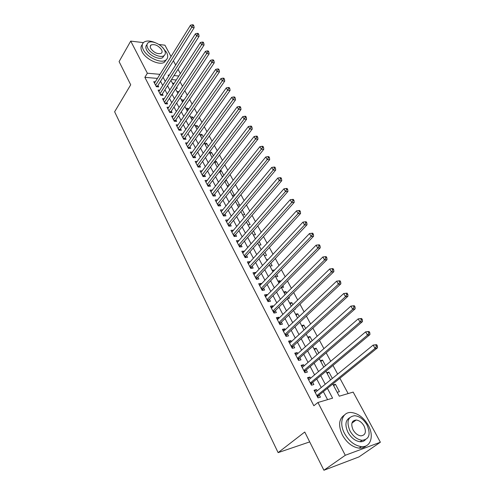 <?xml version="1.0" encoding="UTF-8"?>
<svg xmlns="http://www.w3.org/2000/svg" width="495" height="495" viewBox="0 0 495 495"><rect width="100%" height="100%" fill="white"/><g stroke="black" fill="none" stroke-linecap="round" stroke-linejoin="round"><path stroke-width="0.74" d="M353.028 421.121L354.074 421.536M158.926 44.47L164.922 45.187L171.053 56.492M173.392 60.798L175.676 65.006M178.014 69.319L180.353 73.631M348.146 393.581L339.886 378.26M337.646 374.102L332.974 365.44M330.728 361.27L326.168 352.817M323.916 348.635L319.473 340.393M317.208 336.198L312.877 328.154M310.606 323.947L306.38 316.107M304.103 311.887L299.976 304.233M297.699 300.007L293.677 292.545M291.388 288.307L287.465 281.024M285.176 276.779L281.346 269.676M279.05 265.419L275.319 258.495M273.017 254.232L269.379 247.475M267.077 243.2L263.519 236.61M261.218 232.334L257.753 225.906M255.439 221.624L252.06 215.35M249.746 211.062L246.448 204.942M244.134 200.654L240.917 194.684M238.602 190.389L235.465 184.567M233.145 180.273L230.088 174.593M227.768 170.292L224.779 164.748M222.459 160.448L219.545 155.046M217.225 150.74L214.385 145.468M212.064 141.162L209.292 136.02M206.972 131.713L204.268 126.701M201.948 122.395L199.312 117.507M196.991 113.2L194.417 108.43M192.097 104.123L189.591 99.476M187.271 95.17L184.821 90.635M182.5 86.328L180.118 81.91M332.77 384.021L339.261 396.198L353.164 392.096L380.37 442.227L345.287 455.276L317.939 402.491L332.597 398.166L327.418 388.358M345.287 455.276L323.916 470.25L358.962 456.91L380.37 442.227M317.153 390.858L316.478 389.565L314.04 390.246L318.007 397.869L320.438 397.163L319.281 394.942M310.582 378.248L309.957 377.054L307.519 377.691L311.423 385.197L313.861 384.535L312.716 382.344M304.109 365.83L303.534 364.728L301.096 365.322L304.939 372.723L307.376 372.098L306.25 369.944M297.73 353.597L297.204 352.589L294.766 353.145L298.553 360.428L300.991 359.846L299.883 357.724M291.45 341.55L290.973 340.628L288.536 341.148L292.267 348.325L294.704 347.781L293.609 345.689M285.262 329.676L284.829 328.841L282.391 329.324L286.067 336.396L288.505 335.895L287.428 333.828M279.168 317.982L278.778 317.233L276.34 317.672L279.96 324.646L282.397 324.175L281.339 322.146M273.16 306.454L272.813 305.786L270.375 306.195L273.945 313.063L276.383 312.636L275.338 310.631M267.238 295.094L266.935 294.513L264.503 294.884L268.018 301.653L270.449 301.257L269.422 299.283M261.403 283.901L261.137 283.394L258.706 283.734L262.171 290.404L264.608 290.045L263.594 288.096M255.655 272.869L255.426 272.436L252.995 272.739L256.416 279.316L258.848 278.988L257.846 277.07M249.981 261.991L249.796 261.632L247.364 261.904L250.736 268.389L253.168 268.092L252.178 266.205M244.394 251.262L241.814 251.219L245.136 257.61L247.568 257.351L246.597 255.488M238.881 240.688L236.344 240.688L239.617 246.986L242.043 246.758L241.084 244.92M233.448 230.262L230.942 230.299L234.172 236.511L236.598 236.307L235.651 234.494M228.09 219.978L225.621 220.052L228.808 226.178L231.227 226.005L230.299 224.216M222.799 209.837L220.368 209.942L223.511 215.993L225.93 215.845L225.015 214.081M217.553 199.875L215.189 199.974L218.289 205.939L220.708 205.821L219.799 204.082M212.361 190.068L210.078 190.136L213.141 196.026L215.554 195.933L214.657 194.213M207.238 180.39L205.041 180.434L208.055 186.244L210.468 186.176L209.583 184.48M202.195 170.837L200.067 170.862L203.043 176.591L205.45 176.548L204.577 174.877M197.214 161.413L195.154 161.413L198.093 167.062L200.5 167.05L199.64 165.398M192.308 152.107L190.315 152.089L193.211 157.67L195.612 157.676L194.764 156.049M187.469 142.919L185.532 142.882L188.391 148.395L190.792 148.426L189.95 146.817M182.692 133.854L180.811 133.799L183.639 139.237L186.033 139.293L185.204 137.709M177.977 124.901L176.152 124.833L178.942 130.204L181.331 130.278L180.514 128.712M173.324 116.065L171.555 115.985L174.308 121.281L176.696 121.38L175.886 119.833M168.739 107.341L167.013 107.242L169.729 112.47L172.112 112.594L171.32 111.066M164.21 98.722L162.533 98.616L165.212 103.777L167.595 103.919L166.809 102.409M159.737 90.214L158.103 90.09L160.751 95.195L163.127 95.356L162.354 93.864M176.028 88.209L177.278 88.302L176.69 87.194M180.91 96.556L181.721 96.612L181.343 95.9M182.333 101.729L183.509 99.959L183.756 100.429M186.832 110.168L188.026 108.411L188.533 109.364M191.392 118.72L192.598 116.969L193.378 118.416M196.001 127.376L197.233 125.631L198.278 127.592M200.673 136.144L201.917 134.405L203.247 136.892M205.406 145.023L206.669 143.29L208.284 146.316M210.196 154.013L211.476 152.293L213.388 155.869M215.053 163.121L216.352 161.407L218.567 165.553M219.966 172.347L221.284 170.639L223.814 175.366M224.947 181.69L226.283 179.994L229.129 185.322M232.198 195.302L234.42 195.222L231.419 189.604M237.371 205.01L239.592 204.899L236.814 199.695M242.612 214.842L244.839 214.706L242.278 209.923M247.927 224.81L250.148 224.65L247.822 220.294M253.31 234.915L255.538 234.729L253.446 230.812M258.767 245.155L260.995 244.945L259.151 241.486M264.299 255.538L266.533 255.296L264.936 252.314M269.911 266.069L272.139 265.796L270.802 263.297M272.881 271.637L274.49 270.196M275.597 276.742L277.831 276.439L276.761 274.434M278.574 282.329L280.127 280.739L280.541 281.513M281.364 287.564L283.598 287.236L282.8 285.745M284.353 293.17L285.931 291.598L286.679 292.997M287.663 298.473L289.451 298.182L288.938 297.217M290.212 304.165L291.815 302.606L292.91 304.654M294.575 309.431L295.385 309.288L295.162 308.868M296.159 315.315L297.78 313.774L299.234 316.484M302.185 326.632L303.837 325.097L305.65 328.501M308.298 338.104L309.975 336.594L312.172 340.696M314.504 349.748L316.206 348.251L318.792 353.084M320.797 361.56L322.53 360.082L325.512 365.663M327.189 373.552L328.946 372.085L332.343 378.44M176.263 79.992L171.462 79.59M172.458 83.191L174.116 83.327M176.863 91.457L179.042 91.612M181.319 99.823L183.509 99.959M185.829 108.287L188.026 108.411M190.402 116.863L192.598 116.969M195.03 125.551L197.233 125.631M199.714 134.343L201.917 134.405M204.46 143.247L206.669 143.29M209.354 152.268L211.476 152.293M214.743 161.407L216.352 161.407M217.088 166.945L217.503 166.945M220.238 170.651L221.284 170.639M222.063 176.276L223.121 176.257M225.831 180.007L226.283 179.994M227.1 185.724L228.845 185.681M260.97 249.294L261.595 249.226M266.533 259.733L268.055 259.559M272.176 270.32L274.409 270.035M277.899 281.055L280.127 280.739M283.697 291.939L285.931 291.598M289.581 302.977L291.815 302.606M295.546 314.177L297.78 313.774M301.603 325.537L303.837 325.097M307.748 337.064L309.975 336.594M313.978 348.758L316.206 348.251M320.302 360.626L322.53 360.082M326.719 372.673L328.946 372.085M333.234 384.893L335.462 384.275L339.415 391.675L337.188 392.318M157.441 78.402L144.856 77.338L313.855 405.758L317.939 402.491M327.579 399.644L323.371 391.625M321.224 387.529L316.738 378.991M314.585 374.876L310.21 366.541M308.045 362.414L303.775 354.284M301.603 350.138L297.439 342.206M295.255 338.048L291.196 330.307M289.006 326.143L285.046 318.588M282.849 314.405L278.982 307.036M276.785 302.847L273.011 295.651M270.808 291.456L267.121 284.433M264.918 280.226L261.323 273.376M259.108 269.162L255.599 262.474M253.384 258.254L249.963 251.732M247.741 247.5L244.4 241.133M242.179 236.895L238.918 230.689M236.69 226.444L233.51 220.38M231.283 216.129L228.176 210.22M225.949 205.963L222.917 200.197M220.683 195.94L217.732 190.309M215.492 186.046L212.609 180.551M210.375 176.288L207.56 170.93M205.32 166.66L202.579 161.432M200.333 157.156L197.66 152.058M195.414 147.782L192.803 142.808M190.563 138.532L188.013 133.681M185.774 129.405L183.286 124.672M181.04 120.39L178.621 115.774M176.375 111.499L174.011 106.994M171.765 102.719L169.463 98.326M167.217 94.044L164.971 89.762M162.725 85.487L160.535 81.31M155.325 81.805L153.728 81.675L156.346 86.712L158.722 86.891L157.954 85.425M323.916 470.25L304.753 432.024L278.122 452.628L309.703 441.899M278.122 452.628L114.63 111.771L130.711 84.793L119.085 61.584L130.723 41.104L143.408 42.62M144.856 77.338L147.355 73.217L130.723 41.104M159.965 74.337L147.355 73.217M325.246 384.244L320.717 375.674M318.532 371.547L314.115 363.182M311.93 359.042L307.618 350.881M305.421 346.723L301.22 338.766M299.017 334.595L294.915 326.83M292.706 322.647L288.703 315.074M286.487 310.879L282.583 303.485M280.362 299.283L276.55 292.069M274.329 287.855L270.61 280.82M268.377 276.6L264.751 269.732M262.517 265.499L258.978 258.798M256.738 254.566L253.285 248.026M251.045 243.781L247.673 237.402M245.427 233.151L242.142 226.927M239.896 222.67L236.684 216.6M234.432 212.336L231.301 206.409M229.049 202.146L225.998 196.36M223.74 192.097L220.758 186.454M218.505 182.179L215.597 176.678M213.339 172.402L210.499 167.032M208.24 162.756L205.475 157.515M203.21 153.233L200.512 148.123M198.254 143.841L195.618 138.86M193.353 134.572L190.785 129.709M188.527 125.427L186.021 120.687M183.756 116.399L181.312 111.771M179.048 107.489L176.666 102.979M174.401 98.691L172.081 94.291M169.816 90.01L167.551 85.722M165.287 81.434L163.078 77.251M169.253 75.16L168.127 75.061L168.671 76.088M170.954 80.376L173.25 84.676M175.533 88.97L177.884 93.376M180.174 97.67L182.581 102.193M184.87 106.487L187.339 111.121M189.628 115.415L192.165 120.167M194.448 124.462L197.047 129.337M199.337 133.631L201.997 138.631M204.287 142.925L207.015 148.048M209.305 152.336L212.101 157.589M214.391 161.877L217.262 167.261M219.545 171.548L222.484 177.068M224.767 181.356L227.78 187.011M230.064 191.293L233.157 197.097M235.434 201.372L238.602 207.318M240.879 211.588L244.128 217.682M246.405 221.952L249.734 228.201M252.004 232.464L255.414 238.862M257.685 243.119L261.181 249.684M263.445 253.935L267.028 260.661M269.292 264.905L272.962 271.798M275.22 276.031L278.988 283.097M281.24 287.323L285.101 294.568M287.347 298.788L291.301 306.207M293.547 310.415L297.6 318.025M299.834 322.226L303.992 330.023M306.226 334.212L310.483 342.206M312.71 346.376L317.072 354.575M319.294 358.733L323.767 367.135M325.976 371.281L330.567 379.894M178.825 76.013L174.011 75.587M333.673 385.716L335.462 384.275M221.271 211.681L222.787 209.812M226.506 221.748L228.04 219.891M231.802 231.951L233.368 230.113M237.179 242.296L238.769 240.471M242.63 252.79L244.245 250.977M248.162 263.433L249.796 261.632M253.768 274.218L255.426 272.436M259.448 285.163L261.137 283.394M265.221 296.264L266.935 294.513M271.068 307.525L272.813 305.786M277.008 318.953L278.778 317.233M283.029 330.549L284.829 328.841M289.142 342.311L290.973 340.628M295.348 354.253L297.204 352.589M301.641 366.374L303.534 364.728M308.032 378.675L309.957 377.054M314.523 391.168L316.478 389.565M155.95 85.951L157.546 86.074L194.158 27.689L191.726 27.343L155.585 85.239M192.84 25.604L193.811 25.746L193.322 24.892L192.351 24.75L192.84 25.604L191.726 27.343L190.507 25.202L154.49 83.141M157.546 86.074L157.286 86.786M194.158 27.689L193.811 25.746M192.351 24.75L190.507 25.202M155.251 42.663C150.517 40.708 146.811 40.491 144.138 42.026C141.892 43.647 141.62 46.208 143.333 49.698C146.953 57.253 160.714 63.688 165.615 60.235C168.059 58.577 168.362 55.935 166.512 52.303L162.224 47.105M142.343 44.556C140.636 46.245 140.561 48.659 142.108 51.777C145.716 59.326 159.452 65.736 164.359 62.271L166.301 59.74M164.136 55.558L162.694 57.63C159.167 60.136 149.267 55.508 146.644 50.069C145.456 47.681 145.573 45.886 146.996 44.686M164.482 50.063C161.785 44.637 151.878 40.015 148.358 42.607C146.718 43.777 146.526 45.627 147.776 48.157C150.406 53.596 160.324 58.243 163.851 55.749C165.59 54.561 165.8 52.668 164.482 50.063M150.789 48.498C153.957 52.687 157.41 54.314 161.153 53.38C162.261 52.612 162.397 51.4 161.549 49.729C158.363 45.546 154.898 43.937 151.167 44.909C150.103 45.664 149.973 46.858 150.789 48.498M368.286 425.323C363.652 417.502 357.941 413.226 351.159 412.496C342.478 411.828 338.729 422.848 344.545 433.49C348.994 441.237 354.587 445.611 361.325 446.614C370.749 447.684 374.313 435.86 368.286 425.323M344.427 415.064C338.803 418.9 338.122 425.57 342.385 435.068C346.816 442.796 352.39 447.158 359.116 448.148C361.987 448.346 364.332 447.573 366.158 445.822M365.304 439.832C363.986 441.237 362.241 441.868 360.075 441.732C355.218 441.039 351.178 437.902 347.96 432.314C344.786 425.261 345.355 420.404 349.656 417.731M367.049 424.995C363.714 419.364 359.605 416.264 354.723 415.701C347.855 416.66 346.265 421.709 349.959 430.86C353.195 436.454 357.242 439.603 362.105 440.303C369.276 439.374 370.928 434.27 367.049 424.995M353.053 429.796C355.15 433.41 357.761 435.427 360.898 435.866C365.489 435.266 366.541 431.98 364.066 426.016C361.925 422.39 359.283 420.391 356.14 420.014C351.679 420.626 350.652 423.887 353.053 429.796M353.399 422.031L352.483 421.808M160.343 94.403L161.939 94.508L199.083 36.29L196.651 35.968L159.978 93.704M197.771 34.217L198.743 34.347L198.248 33.481L197.27 33.351L197.771 34.217L196.651 35.968L195.414 33.796L158.876 91.575M161.939 94.508L161.667 95.257M199.083 36.29L198.743 34.347M197.27 33.351L195.414 33.796M164.786 102.96L166.388 103.053L204.076 45.008L201.638 44.705L164.427 102.267M202.764 42.947L203.742 43.065L203.241 42.193L202.263 42.069L202.764 42.947L201.638 44.705L200.388 42.508L163.313 100.114M166.388 103.053L166.103 103.832M204.076 45.008L203.742 43.065M202.263 42.069L200.388 42.508M169.29 111.629L170.893 111.709L209.138 53.844L206.7 53.565L168.937 110.942M207.832 51.789L208.81 51.907L208.296 51.016L207.325 50.898L207.832 51.789L206.7 53.565L205.425 51.338L167.805 108.764M170.893 111.709L170.596 112.52M209.138 53.844L208.81 51.907M207.325 50.898L205.425 51.338M173.85 120.403L175.459 120.471L214.267 62.803L211.823 62.543L173.504 119.728M212.968 60.761L213.945 60.866L213.425 59.963L212.448 59.858L212.968 60.761L211.823 62.543L210.536 60.285L172.353 117.525M175.459 120.471L175.143 121.312M214.267 62.803L213.945 60.866M212.448 59.858L210.536 60.285M178.472 129.294L180.081 129.35L219.471 71.886L217.02 71.645L178.126 128.632M218.171 69.851L219.149 69.944L218.629 69.034L217.645 68.935L218.171 69.851L217.02 71.645L215.715 69.356L176.963 126.398M180.081 129.35L179.747 130.228M219.471 71.886L219.149 69.944M217.645 68.935L215.715 69.356M183.15 138.303L184.759 138.34L224.742 81.093L222.292 80.877L182.81 137.647M223.449 79.064L224.427 79.157L223.901 78.229L222.917 78.136L223.449 79.064L222.292 80.877L220.968 78.556L181.634 135.383M184.759 138.34L184.412 139.256M224.742 81.093L224.427 79.157M222.917 78.136L220.968 78.556M187.89 147.423L189.505 147.448L230.088 90.424L227.638 90.232L187.556 146.78M228.801 88.413L229.785 88.487L229.241 87.553L228.263 87.473L228.801 88.413L227.638 90.232L226.295 87.881L186.361 144.484M189.505 147.448L189.139 148.401M230.088 90.424L229.785 88.487M228.263 87.473L226.295 87.881M192.691 156.667L194.306 156.674L235.509 99.891L233.052 99.724L192.363 156.036M234.228 97.886L235.212 97.954L234.661 97.001L233.683 96.933L234.228 97.886L233.052 99.724L231.691 97.336L191.157 153.71M194.306 156.674L193.929 157.67M235.509 99.891L235.212 97.954M233.683 96.933L231.691 97.336M197.561 166.035L199.176 166.023L241.003 109.488L238.547 109.346L197.233 165.41M239.728 107.502L240.712 107.557L240.162 106.592L239.178 106.53L239.728 107.502L238.547 109.346L237.167 106.926L196.014 163.053M199.176 166.023L198.773 167.062M241.003 109.488L240.712 107.557M239.178 106.53L237.167 106.926M202.486 175.527L204.107 175.502L246.578 119.227L244.122 119.109L202.17 174.914M245.316 117.247L246.293 117.296L245.737 116.313L244.753 116.263L245.316 117.247L244.122 119.109L242.723 116.653L200.933 172.526M204.107 175.502L203.686 176.579M246.578 119.227L246.293 117.296M244.753 116.263L242.723 116.653M207.485 185.142L209.107 185.099L252.233 129.102L249.777 129.009L207.176 184.542M250.977 127.135L251.961 127.172L251.392 126.175L250.402 126.138L250.977 127.135L249.777 129.009L248.354 126.522L205.914 182.123M209.107 185.099L208.661 186.225M252.233 129.102L251.961 127.172M250.402 126.138L248.354 126.522M212.547 194.888L214.174 194.832L257.975 139.114L255.513 139.058L212.244 194.3M256.719 137.165L257.703 137.195L257.128 136.187L256.138 136.156L256.719 137.165L255.513 139.058L254.071 136.527L210.969 191.85M214.174 194.832L213.704 196.001M257.975 139.114L257.703 137.195M256.138 136.156L254.071 136.527M217.682 204.769L219.31 204.695L263.792 149.28L261.329 149.249L217.385 204.194M262.548 147.343L263.532 147.355L262.944 146.334L261.96 146.316L262.548 147.343L261.329 149.249L259.869 146.687L216.092 201.706M219.31 204.695L218.815 205.914M263.792 149.28L263.532 147.355M261.96 146.316L259.869 146.687M222.886 214.787L224.513 214.688L269.701 159.588L267.232 159.588L222.595 214.224M268.457 157.67L269.447 157.67L268.853 156.637L267.863 156.63L268.457 157.67L267.232 159.588L265.747 156.989L221.284 211.699M224.513 214.688L223.994 215.962M269.701 159.588L269.447 157.67M267.863 156.63L265.747 156.989M228.158 224.934L229.791 224.823L275.69 170.051L273.228 170.082L227.873 224.39M274.459 168.145L275.449 168.139L274.843 167.087L273.853 167.093L274.459 168.145L273.228 170.082L271.718 167.44L226.549 221.834M229.791 224.823L229.247 226.147M275.69 170.051L275.449 168.139M273.853 167.093L271.718 167.44M233.51 235.23L235.137 235.094L281.773 180.675L279.304 180.731L233.232 234.692M280.547 178.782L281.537 178.763L280.925 177.693L279.935 177.711L280.547 178.782L279.304 180.731L277.775 178.052L231.883 232.106M235.137 235.094L234.562 236.48M281.773 180.675L281.537 178.763M279.935 177.711L277.775 178.052M238.93 245.669L240.564 245.514L287.948 191.447L285.479 191.54L238.658 245.143M286.729 189.579L287.719 189.542L287.094 188.459L286.11 188.49L286.729 189.579L285.479 191.54L283.926 188.824L237.297 242.519M240.564 245.514L239.957 246.956M287.948 191.447L287.719 189.542M286.11 188.49L283.926 188.824M244.431 256.249L246.065 256.076L294.209 202.393L291.741 202.511L244.165 255.742M293.003 200.537L293.993 200.487L293.362 199.386L292.372 199.429L293.003 200.537L291.741 202.511L290.169 199.751L242.779 253.081M246.065 256.076L245.421 257.579M294.209 202.393L293.993 200.487M292.372 199.429L290.169 199.751M250.006 266.984L251.639 266.786L300.57 213.5L298.101 213.654L249.752 266.489M299.376 211.662L300.36 211.6L299.723 210.48L298.733 210.542L299.376 211.662L298.101 213.654L296.505 210.851L248.348 263.792M251.639 266.786L250.965 268.358M300.57 213.5L300.36 211.6M298.733 210.542L296.505 210.851M255.661 277.868L257.301 277.652L307.03 224.773L304.561 224.965L255.414 277.392M305.842 222.954L306.832 222.88L306.176 221.748L305.192 221.816L305.842 222.954L304.561 224.965L302.94 222.119L253.991 274.651M257.301 277.652L256.583 279.298M307.03 224.773L306.832 222.88M305.192 221.816L302.94 222.119M261.397 288.913L263.037 288.678L313.589 236.22L311.12 236.449L261.162 288.455M312.413 234.426L313.397 234.339L312.735 233.182L311.751 233.269L312.413 234.426L311.12 236.449L309.474 233.56L259.714 285.671M263.037 288.678L262.282 290.386M313.589 236.22L313.397 234.339M311.751 233.269L309.474 233.56M268.859 299.852L267.22 300.125L268.859 299.852L320.246 247.853L317.784 248.113L266.991 299.673M319.083 246.077L320.067 245.972L319.399 244.802L318.409 244.901L319.083 246.077L317.784 248.113L316.107 245.18L265.524 296.851M268.853 299.865L268.055 301.647M320.246 247.853L320.067 245.972M318.409 244.901L316.107 245.18M273.122 311.485L274.762 311.2L327.009 259.658L324.547 259.962L272.9 311.052M325.858 257.907L324.547 259.962L322.845 256.979L326.162 256.602L325.172 256.713L325.858 257.907L326.842 257.79L326.162 256.602M271.415 308.193L322.845 256.979L325.172 256.713M274.762 311.2L273.933 313.032M327.009 259.658L326.842 257.79M279.118 323.018L280.758 322.709L333.884 271.656L331.421 271.996L278.902 322.604M332.739 269.923L331.421 271.996L329.689 268.971L333.03 268.587L332.046 268.717L332.739 269.923L333.723 269.794L333.03 268.587M277.392 319.702L329.689 268.971L332.046 268.717M280.758 322.709L279.91 324.541M333.884 271.656L333.723 269.794M285.194 334.719L286.834 334.385L340.863 283.845L338.401 284.223L284.99 334.329M339.731 282.138L338.401 284.223L336.643 281.148L340.009 280.758L339.025 280.906L339.731 282.138L340.715 281.989L340.009 280.758M283.462 331.378L336.643 281.148L339.025 280.906M286.834 334.385L285.974 336.216M340.863 283.845L340.715 281.989M291.369 346.599L293.009 346.234L347.954 296.227L345.498 296.647L291.171 346.222M346.834 294.544L345.498 296.647L343.709 293.523L347.106 293.133L346.123 293.294L346.834 294.544L347.818 294.377L347.106 293.133M289.618 343.233L343.709 293.523L346.123 293.294M293.009 346.234L292.13 348.065M347.954 296.227L347.818 294.377M297.631 358.652L299.271 358.269L355.163 308.812L352.706 309.276L297.446 358.3M354.055 307.154L352.706 309.276L350.893 306.102L354.315 305.7L353.331 305.885L354.055 307.154L355.039 306.968L354.315 305.7M295.868 355.262L350.893 306.102L353.331 305.885M299.271 358.269L298.38 360.094M355.163 308.812L355.039 306.968M303.992 370.891L305.632 370.477L362.482 321.601L360.032 322.109L303.812 370.557M361.393 319.968L360.032 322.109L358.188 318.879L361.635 318.477L360.657 318.681L361.393 319.968L362.377 319.77L361.635 318.477M302.216 367.476L358.188 318.879L360.657 318.681M305.632 370.477L304.722 372.302M362.482 321.601L362.377 319.77M310.445 383.316L312.085 382.876L369.926 334.601L367.482 335.152L310.278 383M368.855 332.999L367.482 335.152L365.607 331.873L369.084 331.464L368.101 331.681L368.855 332.999L369.833 332.776L369.084 331.464M308.657 379.869L365.607 331.873L368.101 331.681M312.085 382.876L311.163 384.695M369.926 334.601L369.833 332.776M316.998 395.932L318.638 395.462L377.499 347.812L375.049 348.418L316.843 395.635M376.435 346.24L375.049 348.418L373.15 345.077L376.652 344.668L375.674 344.904L376.435 346.24L377.413 345.999L376.652 344.668M315.197 392.461L373.15 345.077L375.674 344.904M318.638 395.462L317.697 397.281M377.499 347.812L377.413 345.999M156.154 86.34L157.391 86.433M160.541 94.786L161.778 94.873M164.99 103.344L166.227 103.418M169.488 112.006L170.732 112.068M174.048 120.78L175.292 120.836M178.664 129.671L179.908 129.709M183.342 138.674L184.592 138.699M188.081 147.788L189.331 147.807M192.883 157.033L194.133 157.039M197.746 166.394L198.996 166.388M202.672 175.88L203.928 175.861M207.665 185.489L208.921 185.458M212.726 195.234L213.988 195.191M217.862 205.109L219.118 205.048M223.059 215.121L224.322 215.047M228.331 225.268L229.593 225.176M233.677 235.552L234.939 235.453M239.097 245.984L240.36 245.867M244.592 256.565L245.854 256.429M250.167 267.294L251.429 267.139M255.816 278.171L257.084 278.004M261.552 289.21L262.82 289.024M267.368 300.403L268.637 300.205M273.271 311.763L274.539 311.541M279.26 323.291L280.529 323.049M285.337 334.985L286.605 334.725M291.506 346.859L292.774 346.58M297.761 358.906L299.029 358.609M304.116 371.139L305.384 370.817M310.569 383.551L311.838 383.21M317.116 396.161L318.384 395.796M150.257 46.437L151.167 44.909M162.694 57.63L163.851 55.749M165.615 60.235L164.359 62.271M351.914 423.126L356.14 420.014M360.075 441.732L362.105 440.303M361.325 446.614L359.116 448.148M273.135 311.504L274.737 311.225M279.131 323.049L280.714 322.752M285.219 334.769L286.778 334.447M291.4 346.655L292.929 346.321M297.668 358.726L299.172 358.368M304.035 370.972L305.514 370.6M310.495 383.408L311.949 383.019M317.054 396.037L318.483 395.623"/></g></svg>
